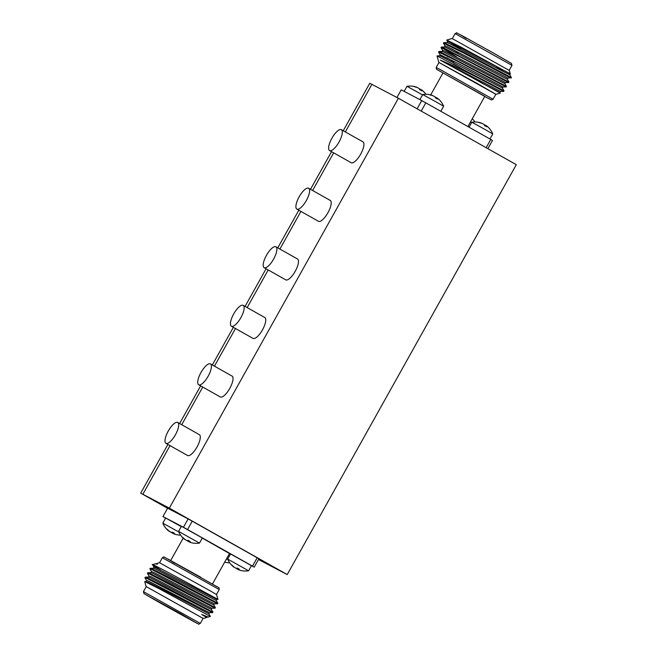 <?xml version="1.0" encoding="UTF-8"?>
<svg xmlns="http://www.w3.org/2000/svg" width="657" height="657" viewBox="0 0 657 657"><rect width="100%" height="100%" fill="white"/><g stroke="black" fill="none" stroke-linecap="round" stroke-linejoin="round"><path stroke-width="0.99" d="M177.686 422.443A11.982 4.041 -60.6 0 0 168.299 430.967A11.982 4.041 -60.6 0 0 165.966 443.335A11.982 4.041 -60.6 0 0 165.999 443.352A11.982 4.041 -60.6 0 0 175.394 434.827A11.982 4.041 -60.6 0 0 177.727 422.459A11.982 4.041 -60.6 0 0 177.686 422.443M187.541 455.498A11.982 4.041 -60.6 0 0 187.582 455.515A11.982 4.041 -60.6 0 0 187.615 455.539A11.982 4.041 -60.6 0 0 197.01 447.006A11.982 4.041 -60.6 0 0 199.342 434.647A11.982 4.041 -60.6 0 0 199.309 434.622M210.412 363.888A11.982 4.041 -60.6 0 0 201.026 372.412A11.982 4.041 -60.6 0 0 198.693 384.78A11.982 4.041 -60.6 0 0 198.726 384.797A11.982 4.041 -60.6 0 0 208.121 376.272A11.982 4.041 -60.6 0 0 210.454 363.904A11.982 4.041 -60.6 0 0 210.412 363.888M220.267 396.943A11.982 4.041 -60.6 0 0 220.309 396.959A11.982 4.041 -60.6 0 0 220.341 396.984A11.982 4.041 -60.6 0 0 229.736 388.451A11.982 4.041 -60.6 0 0 232.069 376.091A11.982 4.041 -60.6 0 0 232.028 376.067M243.139 305.333A11.982 4.041 -60.6 0 0 233.744 313.857A11.982 4.041 -60.6 0 0 231.412 326.225A11.982 4.041 -60.6 0 0 231.453 326.242A11.982 4.041 -60.6 0 0 240.848 317.717A11.982 4.041 -60.6 0 0 243.18 305.349A11.982 4.041 -60.6 0 0 243.139 305.333M252.994 338.388A11.982 4.041 -60.6 0 0 253.035 338.404A11.982 4.041 -60.6 0 0 253.068 338.429A11.982 4.041 -60.6 0 0 262.463 329.896A11.982 4.041 -60.6 0 0 264.796 317.536A11.982 4.041 -60.6 0 0 264.755 317.512M275.866 246.777A11.982 4.041 -60.6 0 0 266.471 255.302A11.982 4.041 -60.6 0 0 264.139 267.67A11.982 4.041 -60.6 0 0 264.18 267.686A11.982 4.041 -60.6 0 0 273.575 259.162A11.982 4.041 -60.6 0 0 275.907 246.794A11.982 4.041 -60.6 0 0 275.866 246.777M285.721 279.825A11.982 4.041 -60.6 0 0 285.754 279.849A11.982 4.041 -60.6 0 0 285.795 279.874A11.982 4.041 -60.6 0 0 295.19 271.341A11.982 4.041 -60.6 0 0 297.522 258.981A11.982 4.041 -60.6 0 0 297.481 258.957M308.593 188.222A11.982 4.041 -60.6 0 0 299.198 196.747A11.982 4.041 -60.6 0 0 296.865 209.115A11.982 4.041 -60.6 0 0 296.907 209.131A11.982 4.041 -60.6 0 0 306.293 200.607A11.982 4.041 -60.6 0 0 308.626 188.239A11.982 4.041 -60.6 0 0 308.593 188.222M318.448 221.269A11.982 4.041 -60.6 0 0 318.481 221.294A11.982 4.041 -60.6 0 0 318.522 221.31A11.982 4.041 -60.6 0 0 327.909 212.786A11.982 4.041 -60.6 0 0 330.241 200.426A11.982 4.041 -60.6 0 0 330.208 200.401M341.32 129.667A11.982 4.041 -60.6 0 0 331.925 138.192A11.982 4.041 -60.6 0 0 329.592 150.56A11.982 4.041 -60.6 0 0 329.633 150.576A11.982 4.041 -60.6 0 0 339.02 142.052A11.982 4.041 -60.6 0 0 341.353 129.684A11.982 4.041 -60.6 0 0 341.32 129.667M351.175 162.714A11.982 4.041 -60.6 0 0 351.208 162.739A11.982 4.041 -60.6 0 0 351.249 162.755A11.982 4.041 -60.6 0 0 360.636 154.231A11.982 4.041 -60.6 0 0 362.968 141.863A11.982 4.041 -60.6 0 0 362.935 141.846M287.232 574.571L169.325 508.132L398.405 98.246L516.312 164.685L287.232 574.571L258.456 559.509M167.568 508.288L140.688 493.144L167.601 508.222L142.84 494.269L170.023 445.627L142.84 494.269L169.325 508.132M181.718 424.709L202.75 387.072L181.718 424.709M214.437 366.154L235.477 328.516L214.437 366.154M247.163 307.599L268.204 269.961L247.163 307.599M279.89 249.044L300.931 211.406L279.89 249.044M312.617 190.489L333.657 152.843L312.617 190.489M343.233 130.743L369.768 83.258L371.919 84.383L345.344 131.934L371.919 84.383L398.405 98.246M140.688 493.144L167.913 444.436M179.607 423.519L200.64 385.881M212.326 364.964L233.366 327.326M245.053 306.408L266.093 268.77M277.78 247.853L298.82 210.215M310.506 189.298L331.547 151.66M177.324 611.996L153.18 598.716L177.324 611.996M203.103 618.426L146.076 586.52L203.12 618.393L200.311 623.411C196.969 624.199 201.904 625.505 194.398 621.933L161.86 603.898L196.714 623.164L180.478 613.638L146.527 595.143L161.86 603.898L143.99 593.608L143.431 591.62L200.311 623.411M203.276 618.483L206.709 617.506L201.699 614.484L206.93 617.104L208.162 617.087L201.699 614.484M210.404 616.463L208.795 613.761L164.193 590.347L147.948 582.225L144.729 581.544L159.183 588.754L210.355 616.43L208.162 617.087M155.849 563.854L159.405 562.671L211.39 591.514L216.596 594.634L217.943 599.381L197.01 588.007C172.29 574.505 144.359 559.69 154.198 565.948L160.661 570.062M212.515 583.901L229.482 553.539L202.282 538.075M151.537 571.689L149.895 568.88L152.038 569.611L217.516 603.775L217.845 603.225L216.219 600.482L216.835 599.389L207.817 593.903M149.895 568.88L150.281 568.297L152.342 569.061L169.826 577.856L217.845 603.225M146.585 580.542L144.942 577.733L147.086 578.464L212.572 612.628L212.893 612.061L211.267 609.335M144.942 577.733L145.337 577.15L147.398 577.914L164.874 586.709L212.893 612.078M149.065 576.115L147.423 573.306L149.558 574.037L215.044 608.201L215.365 607.635L213.739 604.908M147.423 573.306L147.809 572.723L149.87 573.487L167.354 582.283L215.365 607.651M145.953 581.56L146.568 580.451L148.564 581.117L206.355 611.199L209.402 612.677L212.572 612.628M148.425 577.133L149.04 576.025L151.036 576.69L208.836 606.772L211.874 608.251L215.044 608.201M150.896 572.707L151.521 571.598L153.516 572.263L211.308 602.346L214.346 603.824L217.516 603.775M153.368 568.28L153.993 567.172L155.988 567.837L216.835 599.389M154.009 567.262L152.49 564.626L155.405 563.829L157.343 564.297L155.405 563.829M145.337 577.15L148.507 577.101L150.42 577.799L208.212 607.881L211.267 609.351L211.891 608.242M147.809 572.723L150.979 572.674L152.892 573.372L210.692 603.454L213.747 604.925L214.363 603.816M150.281 568.297L153.459 568.248L155.364 568.946L216.219 600.498M155.964 563.64L157.343 564.297M144.729 581.544L146.076 586.52M251.434 565.702L254.193 567.147L258.866 558.779A55.106 0.542 -150.8 0 0 257.166 557.777L192.23 521.182A55.106 0.542 -150.8 0 0 188.124 518.915L167.625 508.19L162.952 516.55A55.106 0.542 -150.8 0 0 164.644 517.56L165.638 518.118M254.193 567.147A55.106 0.542 -150.8 0 0 252.493 566.137L187.557 529.55A55.106 0.542 -150.8 0 0 183.451 527.284L162.952 516.55M183.451 527.284L188.124 518.915M187.557 529.55L192.23 521.182M252.493 566.137L257.166 557.777M178.564 531.398L199.482 543.084L202.34 537.976L181.422 526.282L178.564 531.398A19.168 19.168 0 0 0 184.215 539.044A19.127 18.002 -62.4 0 1 182.219 537.13A18.749 5.379 -29.1 0 0 182.991 537.533A19.127 18.002 117.6 0 0 185.233 539.643L186.843 540.53A19.127 6.447 -60.6 0 0 188.148 540.383A18.749 15.193 59.1 0 0 190.275 541.582A19.127 6.447 119.4 0 1 188.97 541.729L189.249 541.048M188.945 541.762L187.335 540.875A19.127 6.447 119.4 0 1 187.105 540.539M184.215 539.044A19.127 18.002 -62.4 0 0 184.461 539.241L185.299 539.693M189.323 541.089L188.97 541.729L189.717 542.165A19.127 18.002 117.6 0 0 191.015 542.6A19.168 19.168 0 0 0 199.482 543.084M169.547 531.447L168.709 530.996A19.127 18.002 -62.4 0 1 168.471 530.799A19.168 19.168 0 0 1 162.821 523.161L178.811 531.981M162.821 523.153L165.679 518.044L181.233 526.618M173.193 533.525L171.584 532.63A19.127 6.447 119.4 0 1 171.354 532.301M168.471 530.799A19.127 18.002 -62.4 0 1 166.467 528.885A18.749 5.379 -29.1 0 0 167.248 529.287A19.127 18.002 117.6 0 0 169.49 531.398L171.091 532.293A19.127 6.447 -60.6 0 0 172.405 532.145A18.749 15.193 59.1 0 0 174.524 533.336A19.127 6.447 119.4 0 1 173.218 533.484L173.505 532.802M173.571 532.843L173.218 533.484L173.965 533.927A19.127 18.002 117.6 0 0 175.263 534.355A19.168 19.168 0 0 0 180.576 535.11M226.509 558.852L227.938 559.665M229.367 553.744L230.361 554.303M227.692 559.082L248.609 570.769L251.467 565.661L230.55 553.966L227.692 559.082A19.168 19.168 0 0 0 233.342 566.728A19.127 18.002 -62.4 0 1 231.346 564.815A18.749 5.379 -29.1 0 0 232.118 565.217A19.127 18.002 117.6 0 0 234.36 567.328L235.97 568.215A19.127 6.447 -60.6 0 0 237.276 568.067A18.749 15.193 59.1 0 0 239.403 569.266A19.127 6.447 119.4 0 1 238.097 569.414L238.376 568.732M238.072 569.447L236.463 568.56A19.127 6.447 119.4 0 1 236.233 568.223M233.342 566.728A19.127 18.002 -62.4 0 0 233.588 566.925L234.426 567.377M238.45 568.773L238.097 569.414L238.844 569.849A19.127 18.002 117.6 0 0 240.142 570.284A19.168 19.168 0 0 0 248.609 570.769M447.606 41.58L446.735 40.044L452.139 38.517L509.339 70.48L510.308 73.921L497.094 66.866M446.735 40.044L460.902 47.074L510.308 73.921L509.807 74.816L506.752 73.346L448.961 43.263L447.047 42.565L443.795 42.639L443.508 43.28L445.126 46.006M511.253 77.239L509.807 74.799M503.361 71.572L496.807 67.351M495.838 94.271L438.958 62.481M496.01 94.329L500.281 93.122L440.256 60.116C447.984 63.146 460.738 69.141 478.51 78.093L503.689 91.372L500.519 91.422L440.256 60.116M430.705 94.912L442.99 72.927L484.825 96.308L467.915 126.563M436.166 67.466L438.975 62.448L477.146 83.439L495.854 94.238L493.054 99.256L439.434 69.125L436.166 67.466L436.445 69.231L487.231 97.836L491.403 99.946L493.054 99.256M504.863 83.653L506.49 86.396L506.177 86.946L502.991 86.995L502.391 88.095L504.009 90.822L437.036 55.886L438.81 62.366M504.009 90.822L503.689 91.372M443.877 42.615L463.415 52.174L510.941 77.345M443.483 43.198L463.111 52.732L488.808 66.349C509.249 77.296 517.864 81.879 505.102 74.405M511.368 77.657L507.943 78.142L447.105 46.581L445.109 45.916L444.493 47.025M507.335 79.226L508.961 81.969L505.676 80.359L443.459 47.805L441.405 47.041L441.011 47.624L442.654 50.433M508.961 81.969L508.641 82.519L505.373 80.91L460.639 57.159L441.011 47.624M506.49 86.396L440.987 52.232L438.933 51.468L438.539 52.051L440.165 54.769L439.541 55.878M506.169 86.946L458.159 61.586L438.539 52.051M451.778 48.807L458.57 52.93M442.342 48.002L456.516 56.872M446.834 57.66L453.88 61.939M507.96 78.134L507.335 79.242L504.28 77.772L446.489 47.69L444.575 46.992L441.405 47.041M508.641 82.519L505.471 82.568L504.863 83.669L444.017 52.117L442.104 51.418L438.933 51.468M502.391 88.095L441.537 56.543L439.632 55.845L437.036 55.886M500.519 91.422L499.92 92.522L480.596 82.445M508.994 73.075L449.577 42.155L447.581 41.49L446.965 42.598M505.471 82.568L444.633 51.008L442.637 50.343L442.021 51.451M502.991 86.995L458.397 63.565L440.165 54.769M460.721 48.815L449.922 42.311M453.322 64.058L478.51 78.093M396.959 97.482L401.222 89.853L421.72 100.578A55.106 0.542 29.2 0 1 425.826 102.845L490.763 139.44A55.106 0.542 29.2 0 1 492.463 140.45L487.872 148.663M421.72 100.578L417.129 108.799M490.763 139.44L486.155 147.694M425.826 102.845L421.219 111.099M440.806 111.288L443.623 106.237L434.95 101.26L422.714 94.551L419.88 99.618M443.623 106.237A19.168 19.168 0 0 0 437.973 98.599A19.127 18.002 117.6 0 0 437.726 98.402L436.979 97.959A19.127 6.447 119.4 0 1 437.57 99.1A18.749 15.382 178.5 0 0 435.443 97.909A19.127 6.447 -60.6 0 0 434.86 96.768L433.25 95.873A19.127 18.002 117.6 0 0 430.286 95.051A18.749 5.568 -92.2 0 0 429.514 94.649A19.127 18.002 -62.4 0 1 431.173 95.043A19.127 18.002 -62.4 0 1 432.478 95.47L433.226 95.914M435.09 97.096A19.127 6.447 119.4 0 1 435.345 97.105L436.954 98M436.585 98.501L436.93 97.877L436.65 98.542M436.593 108.914L430.877 105.687M422.525 94.887L406.962 86.313L404.129 91.372M425.867 94.288A19.168 19.168 0 0 0 422.221 90.354A19.127 18.002 117.6 0 0 421.983 90.157L421.227 89.722A19.127 6.447 119.4 0 1 421.819 90.863A18.749 15.382 178.5 0 0 419.692 89.664A19.127 6.447 -60.6 0 0 419.109 88.523L417.499 87.636A19.127 18.002 117.6 0 0 414.534 86.814A18.749 5.568 -92.2 0 0 413.762 86.412A19.127 18.002 -62.4 0 1 415.429 86.798A19.127 18.002 -62.4 0 1 416.727 87.233L417.474 87.668M419.338 88.859A19.127 6.447 119.4 0 1 419.601 88.867L421.203 89.754M420.833 90.264L421.178 89.631L420.907 90.305M471.652 122.572L470.502 121.923M489.933 138.972L492.75 133.921L484.078 128.944L471.841 122.235L469.057 127.212M492.75 133.921A19.168 19.168 0 0 0 487.1 126.284A19.127 18.002 117.6 0 0 486.853 126.087L486.106 125.643A19.127 6.447 119.4 0 1 486.697 126.785A18.749 15.382 178.5 0 0 484.57 125.594A19.127 6.447 -60.6 0 0 483.987 124.452L482.378 123.557A19.127 18.002 117.6 0 0 479.413 122.736A18.749 5.568 -92.2 0 0 478.641 122.333A19.127 18.002 -62.4 0 1 480.3 122.728A19.127 18.002 -62.4 0 1 481.606 123.155L482.353 123.598M484.217 124.781A19.127 6.447 119.4 0 1 484.472 124.789L486.081 125.684M485.704 126.185L486.057 125.561L485.778 126.226M485.72 136.599L480.004 133.371M219.249 589.534L162.361 557.744C163.577 556.89 164.234 556.693 164.332 557.169L218.97 587.769L219.249 589.534L216.457 594.519M174.45 563.123L167.831 558.976L200.812 577.248M509.2 70.373L511.984 65.38L455.104 33.589C458.438 32.801 453.511 31.495 461.017 35.067L493.555 53.102L460.91 35.01L466.15 38.385M165.966 443.335L187.582 455.515M198.693 384.78L220.309 396.959M231.412 326.225L253.035 338.404M264.139 267.67L285.754 279.849M296.865 209.115L318.481 221.294M329.592 150.56L351.208 162.739M341.353 129.684L362.968 141.863M308.626 188.239L330.241 200.426M275.907 246.794L297.522 258.981M243.18 305.349L264.796 317.536M210.454 363.904L232.069 376.091M177.727 422.459L199.342 434.647M216.826 599.398L217.943 599.381M208.795 613.778L209.419 612.669M206.939 617.095L206.709 617.506M143.431 591.62L146.232 586.602M159.577 562.729L162.361 557.744M170.689 560.52L183.196 538.149M175.69 512.411L175.977 511.877M224.686 562.121A19.168 19.168 0 0 0 229.704 562.794M511.984 65.38L511.417 63.392L493.555 53.102M499.911 92.506L500.281 93.122M455.104 33.589L452.312 38.574M431.173 95.043A19.168 19.168 0 0 0 422.714 94.551M415.429 86.798A19.168 19.168 0 0 0 406.962 86.313M474.995 121.972A19.168 19.168 0 0 0 472.243 118.81M480.3 122.728A19.168 19.168 0 0 0 471.841 122.235"/></g></svg>
